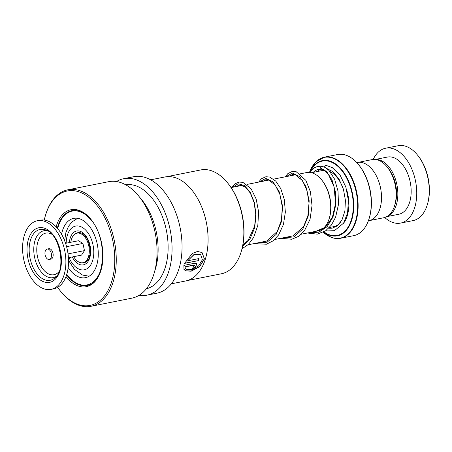<?xml version="1.0" encoding="UTF-8"?>
<svg xmlns="http://www.w3.org/2000/svg" width="452" height="452" viewBox="0 0 452 452"><rect width="100%" height="100%" fill="white"/><g stroke="black" fill="none" stroke-linecap="round" stroke-linejoin="round"><path stroke-width="0.68" d="M358.289 162.353L372.047 159.612A29.651 17.758 78.8 0 1 378.674 160.302A29.651 17.758 78.8 0 1 387.025 166.805A29.651 17.758 78.8 0 1 394.698 205.4A29.651 17.758 78.8 0 1 383.612 217.774L369.855 220.508M88.242 259.51A13.255 7.938 78.8 0 1 86.773 260.098M86.824 260.03A13.255 7.938 -101.2 0 0 87.117 260.007M84.219 235.989A11.136 6.667 78.8 0 1 85.304 236.277A11.136 6.667 78.8 0 1 85.484 236.356M89.496 256.533A11.136 6.667 78.8 0 1 88.468 257.352M301.337 234.204L318.135 230.865A29.713 17.803 -101.2 0 0 329.248 218.463A29.713 17.803 -101.2 0 0 321.553 179.783A29.713 17.803 -101.2 0 0 313.185 173.269A29.713 17.803 -101.2 0 0 306.541 172.574L300.23 173.828M317.191 160.754A41.358 24.775 78.8 0 1 324.463 157.143L315.835 161.923L309.688 171.833A41.172 24.662 -101.2 0 1 333.35 158.353A41.172 24.662 -101.2 0 1 357.639 207.75A41.172 24.662 -101.2 0 1 331.011 237.193A41.172 24.662 -101.2 0 1 323.253 232.232L331.147 237.283C334.361 238.543 337.514 238.865 340.599 238.266L353.718 235.656A41.358 24.775 -101.2 0 0 369.182 218.395A41.358 24.775 -101.2 0 0 358.476 164.562A41.358 24.775 -101.2 0 0 346.825 155.494A41.358 24.775 -101.2 0 0 337.582 154.533L324.463 157.143A41.358 24.775 78.8 0 1 333.706 158.104A41.358 24.775 78.8 0 1 357.894 200.343A41.358 24.775 78.8 0 1 340.599 238.266A41.358 24.775 78.8 0 1 332.497 237.707M356.769 162.607L357.346 162.494A29.691 17.786 78.8 0 1 363.984 163.183A29.691 17.786 78.8 0 1 381.347 193.512A29.691 17.786 78.8 0 1 368.934 220.734L368.357 220.853M358.476 164.562L358.978 165.178A40.296 24.137 78.8 0 1 369.408 217.632L369.182 218.395M321.553 179.783L322.056 180.399A28.657 17.165 78.8 0 1 329.474 217.7L329.248 218.463M81.603 234.102A13.255 7.938 78.8 0 1 83.185 234.085M387.025 166.805L388.212 168.263A27.148 16.261 78.8 0 1 395.24 203.598L394.698 205.4M384.72 217.491A38.177 22.866 -101.2 0 0 392.037 222.203A38.177 22.866 -101.2 0 0 400.568 223.09L413.06 220.61A38.177 22.866 -101.2 0 0 427.332 204.677A38.177 22.866 -101.2 0 0 417.45 154.985A38.177 22.866 -101.2 0 0 406.698 146.612A38.177 22.866 -101.2 0 0 398.167 145.725L385.675 148.211A38.177 22.866 -101.2 0 0 373.177 159.449M386.997 216.48A29.16 17.47 -101.2 0 0 397.551 188.874A29.16 17.47 -101.2 0 0 380.624 160.381A29.16 17.47 -101.2 0 0 375.663 159.511M386.663 216.666L398.811 214.254A29.16 17.47 -101.2 0 0 411.004 187.512A29.16 17.47 -101.2 0 0 393.946 157.731A29.16 17.47 -101.2 0 0 387.432 157.053L375.29 159.466M400.568 223.09A38.177 22.866 -101.2 0 0 416.529 188.088A38.177 22.866 -101.2 0 0 394.206 149.098A38.177 22.866 -101.2 0 0 385.675 148.211M417.45 154.985L417.953 155.601A37.115 22.233 78.8 0 1 427.564 203.914L427.332 204.677M166.709 176.715L200.756 169.941A52.935 31.708 78.8 0 1 225.559 180.54A52.935 31.708 78.8 0 1 227.497 182.777L228 183.399A51.873 31.075 78.8 0 1 241.43 250.922L241.204 251.685A52.935 31.708 78.8 0 1 221.412 273.776L187.36 280.551M227.497 182.777A52.935 31.708 78.8 0 1 241.204 251.685M191.733 189.863A52.935 31.708 78.8 0 1 191.75 189.891A52.935 31.708 78.8 0 1 205.457 258.793A52.935 31.708 78.8 0 1 205.451 258.827M150.663 179.817L164.929 176.981A53.02 31.759 78.8 0 1 189.772 187.597A53.02 31.759 78.8 0 1 191.71 189.84A53.02 31.759 78.8 0 1 205.44 258.855A53.02 31.759 78.8 0 1 185.614 280.986L171.348 283.822M184.766 270.872L191.185 271.194L199.716 266.601L204.457 258.956L202.055 252.561L197.552 251.448L192.337 253.419L184.557 263.38L198.445 260.618A53.02 31.759 78.8 0 0 199.038 258.538L187.676 260.798L194.077 254.606L200.728 254.73L202.372 259.781L198.631 265.838L191.987 269.578L186.817 269.358L184.766 270.872M186.009 268.375L185.676 266.821L194.061 265.154L194.648 265.29L193.258 267.008A53.02 31.759 78.8 0 1 192.399 268.782L195.987 266.556L196.552 263.612L194.789 263.217L183.891 265.386L183.992 269.929L186.009 268.375L185.676 266.821M116.492 181.54A59.381 35.572 78.8 0 1 123.712 178.693A59.381 35.572 78.8 0 1 151.539 190.58A59.381 35.572 78.8 0 1 171.975 252.606A59.381 35.572 78.8 0 1 146.883 295.179A59.381 35.572 78.8 0 1 139.12 295.309M123.712 178.693L133.707 176.704A59.381 35.572 78.8 0 1 161.533 188.597A59.381 35.572 78.8 0 1 181.97 250.617A59.381 35.572 78.8 0 1 156.878 293.19L146.883 295.179M44.268 220.067A58.325 34.934 78.8 0 1 45.482 215.338L45.714 214.576A59.381 35.572 78.8 0 1 67.919 189.789L108.723 181.676A59.381 35.572 78.8 0 1 136.549 193.563A59.381 35.572 78.8 0 1 138.719 196.078L141.747 199.778A53.02 31.759 78.8 0 1 155.471 268.793L154.098 273.375A59.381 35.572 78.8 0 1 131.894 298.156L91.084 306.275A59.381 35.572 78.8 0 1 63.263 294.382A59.381 35.572 78.8 0 1 61.088 291.873L60.585 291.257A58.325 34.934 78.8 0 1 57.647 287.353M125.696 184.8A53.02 31.759 78.8 0 1 149.798 195.546A53.02 31.759 78.8 0 1 168.071 250.329A53.02 31.759 78.8 0 1 146.38 288.772M138.719 196.078A59.381 35.572 78.8 0 1 154.098 273.375M67.919 189.789A59.381 35.572 78.8 0 1 95.739 201.682A59.381 35.572 78.8 0 1 116.175 263.702A59.381 35.572 78.8 0 1 91.084 306.275M45.482 215.338A58.325 34.934 78.8 0 1 94.621 202.671A58.325 34.934 78.8 0 1 111.062 283.5A58.325 34.934 78.8 0 1 62.721 293.721A58.325 34.934 78.8 0 1 60.585 291.257M185.563 266.686L193.942 265.019L194.58 265.228M192.512 268.561L195.891 266.392L196.496 263.55M183.879 269.782L185.902 268.228M184.828 270.827L191.258 270.985L199.682 266.381L204.338 258.843L201.993 252.515M184.625 263.222L198.445 260.618M198.88 258.572A52.811 31.634 78.8 0 1 198.321 260.493M200.671 254.685L193.959 254.51L187.676 260.798M68.184 267.59A30.222 18.103 -101.2 0 0 74.896 274.844A30.222 18.103 -101.2 0 0 85.462 277.664A30.222 18.103 -101.2 0 0 98.265 253.007A30.222 18.103 -101.2 0 0 84.236 221.197A30.222 18.103 -101.2 0 0 73.67 218.378A30.222 18.103 -101.2 0 0 61.562 234.294M66.766 274.364A37.646 22.549 -101.2 0 0 73.749 281.432A37.646 22.549 -101.2 0 0 86.908 284.941A37.646 22.549 -101.2 0 0 101.022 269.098M91.321 220.333A37.646 22.549 -101.2 0 0 85.383 214.61A37.646 22.549 -101.2 0 0 72.218 211.101A37.646 22.549 -101.2 0 0 57.658 228.576M307.371 233.006L317.259 234.147L325.626 230.802L331.401 225.051L335.616 217.186L338.469 204.485L338.017 191.139L334.616 179.184L329.022 170.444L325.208 167.466L321.784 166.2L320.44 167.901L321.214 169.076L324.366 170.387L328.316 174.189L334.124 186.936L335.559 203.598L332.406 217.197L325.547 227.102L315.863 231.317M324.711 167.24A1.486 1.17 -83.9 0 1 324.689 167.087A1.486 1.17 -83.9 0 1 326.107 165.392L332.299 167.624L340.186 175.387L345.842 186.981L348.407 200.502L347.565 212.909L343.605 223.13L334.423 230.684L327.016 230.927L325.881 230.627M47.11 249.069A5.3 3.175 -101.2 0 0 45.127 254.939A5.3 3.175 -101.2 0 0 49.262 259.454A5.3 3.175 -101.2 0 0 49.341 259.437A5.3 3.175 -101.2 0 0 51.33 253.566A5.3 3.175 -101.2 0 0 47.194 249.052A5.3 3.175 -101.2 0 0 47.11 249.069M50.844 259.137A5.3 3.175 -101.2 0 0 50.929 259.12A5.3 3.175 -101.2 0 0 51.008 259.103A5.3 3.175 -101.2 0 0 52.991 253.233A5.3 3.175 -101.2 0 0 48.856 248.724A5.3 3.175 -101.2 0 0 48.776 248.741M51.059 289.37L53.72 288.839A34.996 20.961 -101.2 0 0 54.263 288.721A34.996 20.961 -101.2 0 0 67.359 249.973A34.996 20.961 -101.2 0 0 40.07 220.197L37.403 220.729A34.996 20.961 -101.2 0 0 36.861 220.847A34.996 20.961 -101.2 0 0 23.764 259.595A34.996 20.961 -101.2 0 0 51.059 289.37A34.996 20.961 -101.2 0 0 51.601 289.246A34.996 20.961 -101.2 0 0 64.698 250.504A34.996 20.961 -101.2 0 0 37.403 220.729M68.032 253.883L84.467 250.617L81.535 255.114L68.427 257.725M84.467 250.617L82.919 243.436L78.445 240.752L65.563 243.317M82.919 243.436L66.58 246.685M70.834 242.266A15.057 9.017 78.8 0 1 72.862 236.266A15.057 9.017 78.8 0 1 82.439 234.661L85.965 237.294A11.136 6.667 78.8 0 1 86.428 237.662M89.869 254.962A11.136 6.667 78.8 0 1 89.586 255.482L87.332 259.262A15.057 9.017 78.8 0 1 87.117 259.606A15.057 9.017 78.8 0 1 73.699 256.674M82.439 234.661A15.057 9.017 78.8 0 1 87.332 259.262M75.676 233.639A15.374 9.21 78.8 0 1 81.326 233.034A15.374 9.21 78.8 0 1 81.642 233.17C89.247 235.43 93.321 255.951 87.168 260.945A15.374 9.21 78.8 0 1 81.473 262.793M69.382 242.554A17.255 10.339 78.8 0 1 80.479 231.413A17.255 10.339 78.8 0 1 90.66 252.12A17.255 10.339 78.8 0 1 79.501 264.46A17.255 10.339 78.8 0 1 72.247 256.962M311.428 172.709L322.575 170.489A28.629 17.153 78.8 0 1 324.214 170.302M69.054 257.6A22.295 13.357 -101.2 0 0 79.354 269.279A22.295 13.357 -101.2 0 0 93.779 253.34A22.295 13.357 -101.2 0 0 80.625 226.588A22.295 13.357 -101.2 0 0 66.19 243.193M330.09 171.647A28.629 17.153 78.8 0 1 343.791 190.512M340.588 222.305A28.629 17.153 78.8 0 1 333.745 226.655L329.372 227.525M346.633 189.642A30.753 18.419 78.8 0 1 343.379 223.48M331 228.316A30.753 18.419 78.8 0 1 329.146 227.763M310.354 171.02A38.364 22.979 78.8 0 1 331.062 161.483A38.364 22.979 78.8 0 1 353.696 207.508A38.364 22.979 78.8 0 1 328.886 234.944A38.364 22.979 78.8 0 1 323.694 232M323.937 231.865A37.911 22.707 -101.2 0 0 328.751 234.543A37.911 22.707 -101.2 0 0 353.272 207.428A37.911 22.707 -101.2 0 0 330.904 161.94A37.911 22.707 -101.2 0 0 310.999 170.314M317.649 171.472A30.753 18.419 78.8 0 1 320.813 169.15M57.325 228.175A38.177 22.866 78.8 0 1 72.054 210.592L78.083 210.768C82.01 211.739 85.801 214.191 89.451 218.124C108.356 236.616 105.881 283.884 86.948 285.472A38.177 22.866 78.8 0 1 69.06 277.827A38.177 22.866 78.8 0 1 66.608 274.861M56.127 226.842A39.234 23.504 78.8 0 1 89.4 217.57A39.234 23.504 78.8 0 1 100.457 271.946A39.234 23.504 78.8 0 1 67.941 278.822A39.234 23.504 78.8 0 1 66.015 276.556M320.44 167.901L326.672 171.607L332.039 179.947L335.361 191.575L335.796 204.632L332.994 217.016L327.118 226.723L318.863 232.209L309.309 232.622M286.139 176.63L292.438 173.082L299.749 176.642L305.953 186.597L309.174 200.784L308.213 216.062L302.834 229.057L293.783 236.904L282.658 237.921M259.488 181.936L265.787 178.382L273.104 181.941L279.308 191.897L282.528 206.084L281.568 221.361L276.183 234.356L267.132 242.204L256.013 243.221M232.842 187.235L238.074 183.766L244.266 185.433L250.12 192.015L254.374 202.485L256.052 215.175L254.589 228.051L249.939 239.046L242.583 246.413M47.437 230.774A23.899 14.317 -101.2 0 0 43.516 230.831A23.899 14.317 -101.2 0 0 34.64 257.606A23.899 14.317 -101.2 0 0 53.585 277.545A23.899 14.317 -101.2 0 0 56.483 276.245M51.697 234.17A21.21 12.707 -101.2 0 0 45.426 233.192A21.21 12.707 -101.2 0 0 37.544 256.951A21.21 12.707 -101.2 0 0 54.359 274.652A21.21 12.707 -101.2 0 0 59.116 271.477M50.647 280.172A25.9 15.515 -101.2 0 0 55.251 277.59C66.591 269.109 59.506 233.503 45.788 230.006A25.9 15.515 -101.2 0 0 39.731 229.543A25.9 15.515 -101.2 0 0 30.109 258.561A25.9 15.515 -101.2 0 0 50.647 280.172M38.369 227.859A27.821 16.667 -101.2 0 0 28.035 259.024A27.821 16.667 -101.2 0 0 50.087 282.24A27.821 16.667 -101.2 0 0 60.427 251.075A27.821 16.667 -101.2 0 0 38.369 227.859M231.102 187.58L242.47 185.32M246.933 184.433L269.121 180.02M273.584 179.128L295.772 174.715M77.625 218.31L71.908 221.955L68.472 226.379L65.862 232.644L64.63 240.746M68.546 260.454L74.45 269.403L82.479 275.031L89.14 276.206M248.035 244.809L266.188 241.198M274.686 239.509L292.839 235.899M322.598 228.87L323.423 228.706M86.908 284.941L90.479 284.229M72.218 211.101L75.789 210.389M289.743 175.918L292.608 174.427L294.986 174.489L302.529 180.681L307.004 190.524L309.021 202.976L307.868 215.864L303.473 226.932L292.868 235.887L289.212 236.616M263.092 181.218L265.906 179.738L268.431 179.811L275.189 185.015L279.946 194.524L282.302 206.943L281.46 220.045L277.274 231.486L266.64 241.04L262.561 241.916M236.447 186.518L239.198 185.049L245.244 186.879L250.306 193.021L254.114 202.586L255.736 214.158L254.674 226.006L248.131 240.391L242.865 244.984M321.406 169.155L318.084 169.37L315.247 170.63L313.146 172.365M328.7 228.22L332.147 228.187L337.079 226.017L341.932 220.084L344.876 211.169L345.418 200.343L343.435 189.235L338.966 178.952L332.825 171.647L327.078 168.647M321.784 166.2L317.406 166.477L313.959 167.929L309.281 172.387M285.28 176.805L287.817 173.658L292.122 171.5L296.224 171.743L305.823 180.325L310.428 191.772L312.027 205.547L310.038 219.316L304.456 230.752L298.687 236.306L291.777 239.244L280.72 238.306M258.634 182.105L261.431 178.732L265.94 176.726L269.658 177.071L275.737 181.06L280.788 188.631L284.342 199.603L285.353 212.112L283.444 224.435L278.63 234.904L273.127 240.82L266.414 244.233L254.069 243.605M231.983 187.405L235.023 183.84L238.933 182.077L242.826 182.314L251.142 188.834L256.16 198.999L258.606 211.858L257.832 225.39L253.657 237.464L248.549 244.323L242.04 248.73M49.262 259.454L50.929 259.12M47.194 249.052L48.856 248.724"/></g></svg>
